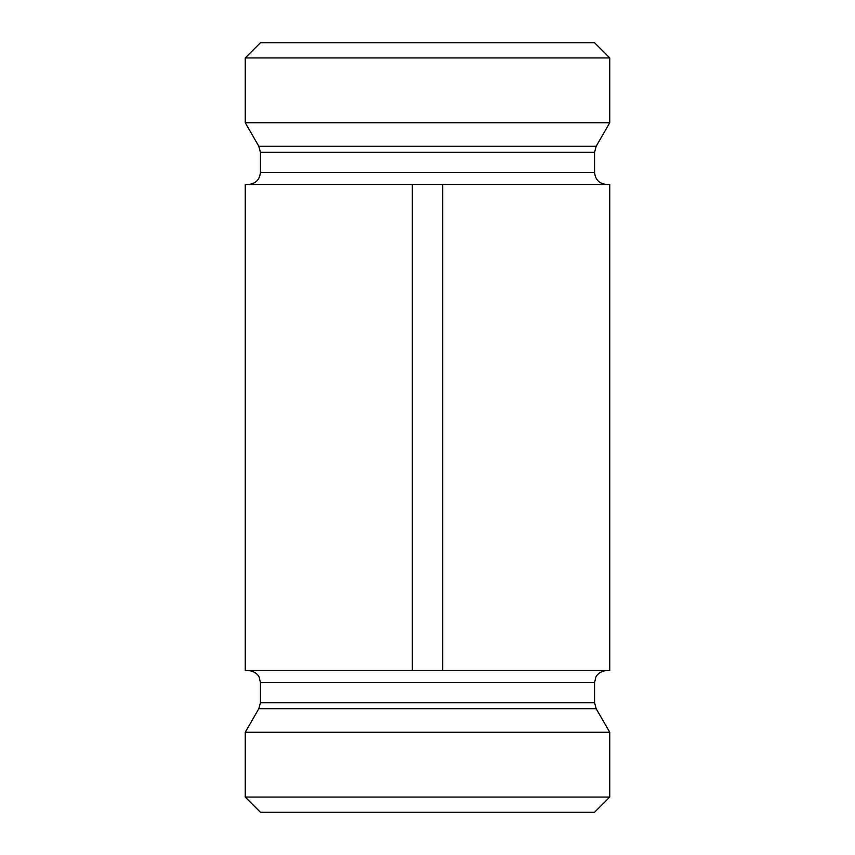 <?xml version="1.0" encoding="UTF-8"?>
<svg xmlns="http://www.w3.org/2000/svg" width="855" height="855" viewBox="0 0 855 855"><rect width="100%" height="100%" fill="white"/><g stroke="black" fill="none" stroke-linecap="round" stroke-linejoin="round"><path stroke-width="1.28" d="M609.754 57.937L594.567 42.75L260.433 42.75L245.246 57.937L609.754 57.937L609.754 122.757L245.246 122.757L258.809 146.248L260.433 152.318L594.567 152.318L596.192 146.248L609.754 122.757M248.292 184.498C255.666 183.782 259.717 179.732 260.433 172.347L260.433 152.318M412.313 184.498L245.246 184.498L245.246 670.502L609.754 670.502L609.754 184.498L412.313 184.498L412.313 670.502M442.687 184.498L442.687 670.502M609.754 797.063L245.246 797.063L245.246 732.243L609.754 732.243L609.754 797.063L594.567 812.25L260.433 812.25L245.246 797.063M258.809 146.248L596.192 146.248M260.433 172.347L594.567 172.347L594.567 152.318M260.433 702.682L594.567 702.682L596.192 708.752L258.809 708.752L260.433 702.682L260.433 682.653L594.567 682.653L595.807 677.31C595.721 677.31 597.848 671.464 606.708 670.502M245.246 57.937L245.246 122.757M594.567 172.347C595.283 179.732 599.334 183.782 606.708 184.498M260.433 682.653L259.193 677.31C259.279 677.31 257.152 671.464 248.292 670.502M594.567 702.682L594.567 682.653M258.809 708.752L245.246 732.243M596.192 708.752L609.754 732.243"/></g></svg>
